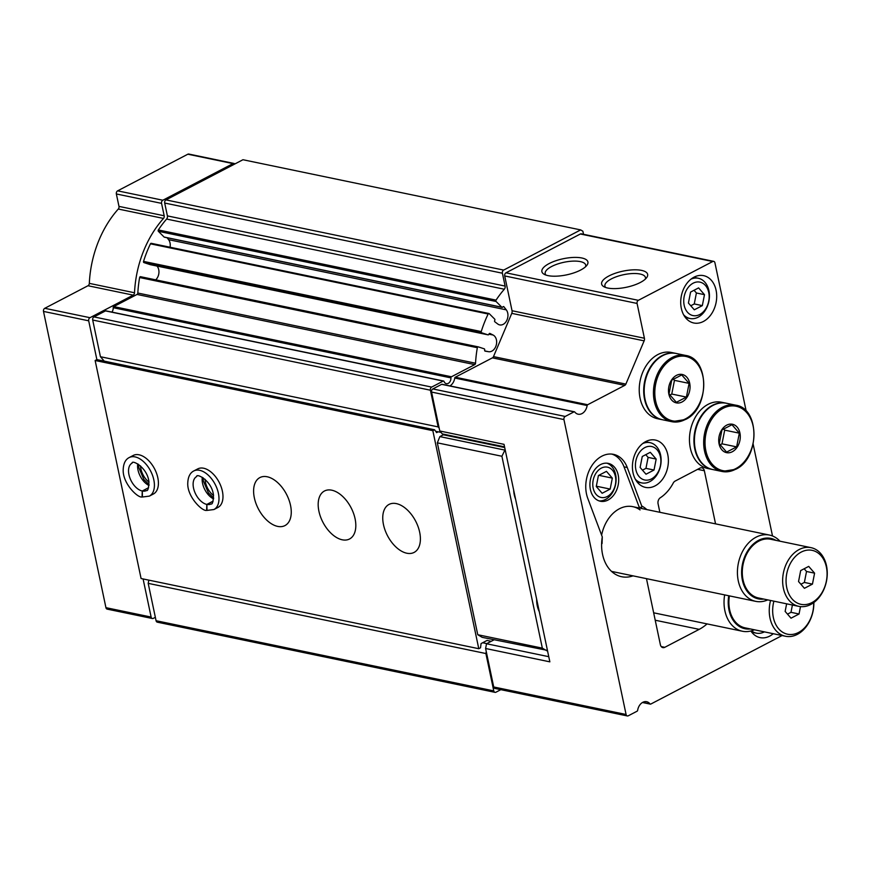 <?xml version="1.0" encoding="UTF-8"?>
<svg xmlns="http://www.w3.org/2000/svg" width="870" height="870" viewBox="0 0 870 870"><rect width="100%" height="100%" fill="white"/><g stroke="black" fill="none" stroke-linecap="round" stroke-linejoin="round"><path stroke-width="1.3" d="M651.445 478.924A17.095 12.506 -78.3 0 1 635.85 460.98A17.095 12.506 -78.3 0 1 657.144 449.866A17.095 12.506 -78.3 0 1 651.445 478.924M645.997 474.215L654.022 470.028L656.176 459.066L650.292 452.302L642.267 456.489L640.113 467.451L645.997 474.215M699.752 314.516A17.095 12.506 -78.3 0 1 684.157 296.572A17.095 12.506 -78.3 0 1 705.439 285.469A17.095 12.506 -78.3 0 1 699.752 314.516M694.303 309.807L702.329 305.62L704.482 294.669L698.599 287.894L690.573 292.081L688.42 303.043L694.303 309.807M782.086 635.546L650.749 704.08A0.968 0.707 101.7 0 1 650.02 703.917A9.668 7.069 101.7 0 0 646.649 701.709A9.668 7.069 101.7 0 0 637.634 710.377A0.968 0.707 101.7 0 1 637.123 711.182L628.292 715.793A2.414 1.773 101.7 0 1 627.335 715.945L494.965 688.442A2.414 1.773 101.7 0 1 493.714 686.974L486.265 651.641L485.895 653.533L493.768 690.889A2.414 1.773 101.7 0 0 495.019 692.346A2.414 1.773 101.7 0 0 495.976 692.194L500.837 689.66M600.561 464.58A19.336 14.148 101.7 0 0 589.904 484.579A19.336 14.148 101.7 0 0 600.365 501.25A19.336 14.148 101.7 0 0 618.146 485.188A19.336 14.148 101.7 0 0 608.228 463.373A19.336 14.148 101.7 0 0 600.561 464.58M599.093 500.892A19.336 14.148 101.7 0 0 615.568 484.655A19.336 14.148 101.7 0 0 606.923 463.188M548.763 656.687L486.537 643.746L494.084 639.809M646.66 578.691A4.839 3.534 101.7 0 0 646.78 580.149L660.373 644.703A4.839 3.534 101.7 0 0 662.875 647.617A4.839 3.534 101.7 0 0 664.789 647.313L699.197 629.358A48.35 35.365 101.7 0 0 707.06 623.899M640.081 509.929A33.843 24.752 101.7 0 0 601.616 535.17M639.515 508.069A29.254 21.391 101.7 0 0 639.178 507.134L624.029 466.853A29.254 21.391 101.7 0 0 611.849 454.096M646.801 509.581A37.029 27.079 101.7 0 0 641.734 506.003L641.462 508.471M602.04 543.598L602.279 536.931A37.029 27.079 101.7 0 0 633.023 575.853M641.734 506.003L627.259 467.516A29.254 21.391 101.7 0 0 613.481 454.347A29.254 21.391 101.7 0 0 590.947 467.125A29.254 21.391 101.7 0 0 587.794 498.445L602.279 536.931M442.384 384.486A0.968 0.707 101.7 0 0 441.666 384.333L432.836 388.944A2.414 1.773 101.7 0 0 431.563 392.065L439.774 430.987L504.024 444.342L549.851 661.842L485.601 648.498L486.265 651.641M746.21 411.195L714.933 262.816A2.414 1.773 101.7 0 0 713.694 261.359A2.414 1.773 101.7 0 0 712.737 261.511L638.352 300.324A2.414 1.773 101.7 0 0 637.079 303.445L644.409 338.245A3.382 2.479 101.7 0 1 644.137 340.855L625.867 384.105A2.414 1.773 101.7 0 1 624.79 385.356L587.663 404.735A0.968 0.707 101.7 0 0 587.141 405.54A9.668 7.069 101.7 0 1 578.137 414.207A9.668 7.069 101.7 0 1 574.755 411.999A0.968 0.707 101.7 0 0 574.037 411.836L565.206 416.447A2.414 1.773 101.7 0 0 563.934 419.568L626.085 714.487A2.414 1.773 101.7 0 0 627.335 715.945M485.601 648.498L486.537 643.746M504.546 446.854L442.319 433.923L439.774 430.987M772.506 535.974L753.17 444.222M713.694 261.359L581.323 233.845A2.414 1.773 101.7 0 0 580.366 233.997L505.981 272.81A2.414 1.773 101.7 0 0 504.709 275.942L512.038 310.731A3.382 2.479 101.7 0 1 511.767 313.352L493.497 356.602A2.414 1.773 101.7 0 1 492.42 357.853L455.293 377.221A0.968 0.707 101.7 0 0 454.771 378.037A9.668 7.069 101.7 0 1 449.931 385.91M608.935 275.953A23.523 8.232 -11.9 0 0 603.921 286.719A23.523 8.232 -11.9 0 0 626.335 287.274A23.523 8.232 -11.9 0 0 646.606 277.726A23.523 8.232 -11.9 0 0 637.003 269.852A23.523 8.232 -11.9 0 0 608.935 275.953M549.198 263.534A23.523 8.232 -11.9 0 0 544.196 274.311A23.523 8.232 -11.9 0 0 566.598 274.866A23.523 8.232 -11.9 0 0 586.88 265.317A23.523 8.232 -11.9 0 0 577.278 257.444A23.523 8.232 -11.9 0 0 549.198 263.534M715.553 523.87L704.352 470.746A4.839 3.534 101.7 0 0 701.862 467.821A4.839 3.534 101.7 0 0 699.948 468.125L675.153 481.066A4.839 3.534 101.7 0 0 673.228 483.078A38.682 28.286 101.7 0 1 660.319 497.749A4.839 3.534 101.7 0 0 658.079 503.817L659.873 512.299M645.736 441.568A24.175 17.683 101.7 0 0 632.414 466.57A24.175 17.683 101.7 0 0 645.486 487.396A24.175 17.683 101.7 0 0 667.714 467.32A24.175 17.683 101.7 0 0 655.327 440.057A24.175 17.683 101.7 0 0 645.736 441.568M750.864 631A24.175 17.683 101.7 0 0 760.097 637.623A24.175 17.683 101.7 0 0 773.245 633.708M694.043 277.16A24.175 17.683 101.7 0 0 680.71 302.162A24.175 17.683 101.7 0 0 693.792 322.987A24.175 17.683 101.7 0 0 716.021 302.923A24.175 17.683 101.7 0 0 703.634 275.649A24.175 17.683 101.7 0 0 694.043 277.16M583.52 234.302L582.867 231.224L580.66 229.908L503.665 270.081A2.414 1.773 101.7 0 0 502.392 273.213L505.111 286.078A2.904 2.121 101.7 0 1 504.317 289.231A96.7 70.72 101.7 0 0 496.052 300.117A0.968 0.707 101.7 0 0 496.085 301.488L501.827 307.219A0.968 0.707 101.7 0 0 502.838 306.969A0.968 0.707 101.7 0 1 503.915 306.784L506.286 309.851A8.7 6.362 101.7 0 1 506.982 319.986A8.7 6.362 101.7 0 1 499.717 324.912A8.7 6.362 101.7 0 1 497.76 324.01L494.867 321.813A0.968 0.707 101.7 0 1 494.736 320.421A0.968 0.707 101.7 0 0 494.671 319.094L489.223 313.657A0.968 0.707 101.7 0 0 488.157 314.005A96.7 70.72 101.7 0 0 481.251 331.568A0.968 0.707 101.7 0 0 481.654 332.775L488.026 334.841A0.968 0.707 101.7 0 0 488.951 334.123A0.968 0.707 101.7 0 1 489.951 333.449L493.105 335.037A8.7 6.362 101.7 0 1 496.248 345.118A8.7 6.362 101.7 0 1 488.603 351.708L485.166 351.143A0.968 0.707 101.7 0 1 485.145 351.143L485.166 351.143M164.713 237.173A0.968 0.707 101.7 0 1 164.115 237.042L158.383 231.311A0.968 0.707 101.7 0 1 158.34 229.941A96.7 70.72 101.7 0 1 166.605 219.055A2.904 2.121 101.7 0 0 167.41 215.901L164.691 203.036A2.414 1.773 101.7 0 1 165.963 199.904L242.958 159.732L580.66 229.908M167.105 237.76L168.584 239.674L506.286 309.851M170.063 247.232A8.7 6.362 101.7 0 0 168.584 239.674M151.521 243.48A0.968 0.707 101.7 0 0 150.456 243.828A96.7 70.72 101.7 0 0 143.539 261.392A0.968 0.707 101.7 0 0 143.952 262.599L150.314 264.665A0.968 0.707 101.7 0 0 150.434 264.687M155.708 279.846A8.7 6.362 101.7 0 0 156.959 266.046M478.174 346.858L140.581 276.703A0.968 0.707 101.7 0 0 140.527 276.693L478.228 346.869A0.968 0.707 101.7 0 1 478.282 346.88L484.242 348.826A0.968 0.707 101.7 0 1 484.666 349.979A0.968 0.707 101.7 0 0 485.145 351.143M478.228 346.869A0.968 0.707 101.7 0 0 477.336 347.706A96.7 70.72 101.7 0 0 475.531 363.214A1.446 1.066 101.7 0 1 474.737 364.617L451.432 376.775A0.968 0.707 101.7 0 0 450.899 377.874A4.839 3.534 101.7 0 1 446.332 383.659A4.839 3.534 101.7 0 1 444.048 381.451A0.968 0.707 101.7 0 0 443.211 381.071L431.672 387.085A2.414 1.773 101.7 0 0 430.411 390.206L438.132 426.898L439.154 428.073M140.527 276.693A0.968 0.707 101.7 0 0 139.624 277.53A96.7 70.72 101.7 0 0 137.83 293.038L475.531 363.214M111.871 312.08A4.839 3.534 101.7 0 0 113.198 307.697A0.968 0.707 101.7 0 1 113.731 306.599L137.036 294.441A1.446 1.066 101.7 0 0 137.83 293.038M106.216 311.047A0.968 0.707 101.7 0 0 105.498 310.894L93.971 316.908A2.414 1.773 101.7 0 0 92.698 320.029L100.431 356.722L438.132 426.898M100.431 356.722L104.259 361.126M435.663 431.292L441.003 432.401M438.186 431.814L436.62 432.629L434.576 429.769L432.836 430.672L478.783 648.705L480.523 647.791L481.066 643.572L487.069 640.44L491.224 641.299M482.632 642.756L486.787 643.615M148.824 580.138L148.194 583.357L485.895 653.533M148.194 583.357L156.067 620.712A2.414 1.773 101.7 0 0 157.307 622.17L495.019 692.346M585.553 266.753A20.706 7.254 -11.9 0 0 585.717 265.1A20.706 7.254 -11.9 0 0 572.873 261.13A20.706 7.254 -11.9 0 0 551.623 266.503A20.706 7.254 -11.9 0 0 545.185 273.648A20.706 7.254 -11.9 0 0 546.001 275.094M645.279 279.161A20.706 7.254 -11.9 0 0 645.442 277.519A20.706 7.254 -11.9 0 0 632.61 273.539A20.706 7.254 -11.9 0 0 611.349 278.911A20.706 7.254 -11.9 0 0 604.911 286.056A20.706 7.254 -11.9 0 0 605.727 287.502M764.382 631.859A20.554 15.029 -78.3 0 1 756.269 633.132A20.554 15.029 -78.3 0 1 751.452 630.837M601.311 468.125A15.475 11.321 101.7 0 0 596.157 494.432A15.475 11.321 101.7 0 0 615.427 484.372A15.475 11.321 101.7 0 0 601.311 468.125M612.328 478.119L606.444 471.355L598.419 475.542L596.265 486.504L602.149 493.268L610.174 489.081L612.328 478.119L598.843 475.324M596.331 486.199L610.174 489.081M642.723 443.537A20.554 15.029 -78.3 0 1 650.02 442.656A20.554 15.029 -78.3 0 1 661.135 460.371A20.554 15.029 -78.3 0 1 649.814 481.61A20.554 15.029 -78.3 0 1 641.658 482.893A20.554 15.029 -78.3 0 1 635.317 479.185M691.03 279.129A20.554 15.029 -78.3 0 1 698.327 278.259A20.554 15.029 -78.3 0 1 709.441 295.963A20.554 15.029 -78.3 0 1 698.11 317.202A20.554 15.029 -78.3 0 1 689.964 318.496A20.554 15.029 -78.3 0 1 683.613 314.777M702.329 305.62L694.26 303.945L696.402 292.983L694.043 290.265M690.78 305.762L694.26 303.945M704.482 294.669L696.402 292.983M654.022 470.028L645.953 468.354L648.106 457.392L645.747 454.673M642.484 470.159L645.953 468.354M656.176 459.066L648.106 457.392M779.966 541.205A33.843 24.752 101.7 0 0 769.493 535.072A33.843 24.752 101.7 0 0 738.38 563.173A33.843 24.752 101.7 0 0 755.725 601.355A33.843 24.752 101.7 0 0 767.764 599.898M775.996 540.379A30.874 22.587 101.7 0 0 742.48 564.032A30.874 22.587 101.7 0 0 763.795 599.082M811.047 547.665L770.689 539.269A29.982 21.924 101.7 0 0 743.132 564.162A29.982 21.924 101.7 0 0 758.499 597.973L798.845 606.357A29.982 21.924 101.7 0 0 820.617 595.363A29.982 21.924 101.7 0 0 826.5 565.761A29.982 21.924 101.7 0 0 811.047 547.665A29.982 21.924 101.7 0 0 783.478 572.547A29.982 21.924 101.7 0 0 798.845 606.357M826.38 567.012A27.557 20.151 101.7 0 0 792.048 560.639A27.557 20.151 101.7 0 0 801.27 604.389A27.557 20.151 101.7 0 0 826.38 567.012M800.683 570.579L808.708 566.392L814.592 573.156L812.449 584.118L804.413 588.305L798.54 581.541L800.683 570.579M800.9 584.248L804.369 582.443L812.449 584.118M804.369 582.443L806.523 571.481L814.592 573.156M806.523 571.481L804.163 568.762M732.301 451.747A14.507 10.603 -78.3 0 1 718.707 440.274A14.507 10.603 -78.3 0 1 732.29 424.223A14.507 10.603 -78.3 0 1 740.294 436.642A14.507 10.603 -78.3 0 1 732.301 451.747M721.937 429.954L731.975 424.712L739.326 433.173L736.64 446.875L726.602 452.106L719.251 443.646L721.937 429.954M735.389 469.343A33.843 24.752 -78.3 0 1 721.969 471.464L712.715 469.539A33.843 24.752 -78.3 0 1 695.369 431.368A33.843 24.752 -78.3 0 1 726.483 403.267L735.737 405.181A33.843 24.752 -78.3 0 0 704.624 433.282A33.843 24.752 -78.3 0 0 721.969 471.464L735.65 469.311C759.869 458.577 760.075 408.345 735.737 405.181M712.476 469.485A33.843 24.752 -78.3 0 1 712.225 469.441A33.843 24.752 -78.3 0 1 694.88 431.259A33.843 24.752 -78.3 0 1 726.004 403.158A33.843 24.752 -78.3 0 1 726.243 403.212M712.225 469.441L707.767 468.506A33.843 24.752 -78.3 0 1 690.41 430.335A33.843 24.752 -78.3 0 1 721.534 402.234L726.004 403.158M720.023 444.864L722.002 443.83L736.64 446.875M722.002 443.83L724.688 430.139L739.326 433.173M724.688 430.139L723.525 428.801M682.069 401.962A14.507 10.603 -78.3 0 1 668.475 390.489A14.507 10.603 -78.3 0 1 682.058 374.437A14.507 10.603 -78.3 0 1 690.062 386.856A14.507 10.603 -78.3 0 1 682.069 401.962M671.705 380.168L681.743 374.926L689.094 383.387L686.408 397.09L676.371 402.321L669.019 393.86L671.705 380.168M685.158 419.558A33.843 24.752 -78.3 0 1 671.738 421.678L662.483 419.753A33.843 24.752 -78.3 0 1 645.138 381.582A33.843 24.752 -78.3 0 1 676.251 353.481L685.506 355.406A33.843 24.752 -78.3 0 0 654.392 383.507A33.843 24.752 -78.3 0 0 671.738 421.678L685.419 419.525C709.637 408.791 709.844 358.56 685.506 355.406M662.244 419.699A33.843 24.752 -78.3 0 1 661.994 419.655A33.843 24.752 -78.3 0 1 644.648 381.473A33.843 24.752 -78.3 0 1 675.772 353.372A33.843 24.752 -78.3 0 1 676.012 353.427M661.994 419.655L657.535 418.72A33.843 24.752 -78.3 0 1 640.179 380.549A33.843 24.752 -78.3 0 1 671.303 352.448L675.772 353.372M669.791 395.078L671.77 394.045L686.408 397.09M671.77 394.045L674.457 380.353L689.094 383.387M674.457 380.353L673.293 379.015M504.687 447.528L443.352 434.782L439.872 436.599L437.327 442.841L477.76 634.719L482.176 637.34L547.437 650.39M461.763 437.958L460.872 438.426M234.824 163.973A2.414 1.773 101.7 0 0 234.008 163.451A2.414 1.773 101.7 0 0 233.04 163.603L162.831 200.23A2.414 1.773 101.7 0 0 161.559 203.362L164.18 215.782A2.414 1.773 101.7 0 1 163.495 218.435A94.286 68.958 101.7 0 0 134.524 292.766A2.414 1.773 101.7 0 1 133.197 295.137L89.969 317.691A2.414 1.773 101.7 0 0 88.697 320.812L96.874 359.593L95.135 360.495L141.081 578.528L478.783 648.705M103.389 360.126L102.269 360.713M143.093 578.942L151.13 617.058A2.414 1.773 101.7 0 0 152.37 618.516A2.414 1.773 101.7 0 0 153.337 618.363L155.349 617.319M133.197 295.137L87.99 285.741L44.772 308.295A2.414 1.773 101.7 0 0 43.5 311.416L105.933 607.662A2.414 1.773 101.7 0 0 107.173 609.13L152.37 618.516M234.008 163.451L188.801 154.055A2.414 1.773 101.7 0 0 187.844 154.208L117.635 190.845A2.414 1.773 101.7 0 0 116.362 193.966L118.972 206.386A2.414 1.773 101.7 0 1 118.287 209.039A94.286 68.958 101.7 0 0 89.327 283.37A2.414 1.773 101.7 0 1 87.99 285.741M434.576 429.769L96.874 359.593M432.836 430.672L95.135 360.495M383.485 524.654A27.079 15.845 62.4 0 1 389.042 504.415A27.079 15.845 62.4 0 1 415.621 521.087A27.079 15.845 62.4 0 1 414.098 552.417A27.079 15.845 62.4 0 1 383.485 524.654M318.92 511.245A27.079 15.845 62.4 0 1 324.477 490.995A27.079 15.845 62.4 0 1 351.045 507.667A27.079 15.845 62.4 0 1 349.522 538.998A27.079 15.845 62.4 0 1 318.92 511.245M254.344 497.825A27.079 15.845 62.4 0 1 259.902 477.576A27.079 15.845 62.4 0 1 286.48 494.247A27.079 15.845 62.4 0 1 284.958 525.589A27.079 15.845 62.4 0 1 254.344 497.825M193.792 470.953L197.794 468.876A21.761 12.735 62.4 0 1 219.142 482.274A21.761 12.735 62.4 0 1 217.924 507.449L213.922 509.537A21.761 12.735 -117.6 0 0 215.151 484.362A21.761 12.735 -117.6 0 0 193.792 470.953C190.084 472.856 188.072 476.793 187.779 482.763C186.833 496.792 202.732 511.864 206.625 510.342L206.821 504.426L213.128 501.12M129.228 457.544L133.219 455.456A21.761 12.735 62.4 0 1 154.577 468.854A21.761 12.735 62.4 0 1 153.348 494.029L149.357 496.117A21.761 12.735 -117.6 0 0 150.575 470.942A21.761 12.735 -117.6 0 0 129.228 457.544C125.508 459.436 123.507 463.373 123.214 469.343C122.268 483.372 138.167 498.445 142.049 496.922L142.245 491.006L148.563 487.711M505.133 449.649L501.903 456.261L542.336 648.139L546.741 650.76M542.336 648.139L477.76 634.719M504.437 450.007L439.872 436.599M501.903 456.261L437.327 442.841M513.681 490.212A24.175 17.683 101.7 0 0 515.551 499.043M536.638 599.147A24.654 18.031 101.7 0 0 539.28 611.686M148.977 482.089A14.507 8.493 62.4 0 1 140.897 468.919A14.507 8.493 62.4 0 1 140.516 465.874M213.541 495.508A14.507 8.493 62.4 0 1 205.472 482.339A14.507 8.493 62.4 0 1 205.081 479.294M724.645 594.895A33.843 24.752 101.7 0 0 742.327 631.229A33.843 24.752 101.7 0 0 754.366 629.782M728.745 595.743A30.874 22.587 101.7 0 0 750.408 628.956M729.397 595.885A29.982 21.924 101.7 0 0 745.101 627.857L785.458 636.242A29.982 21.924 101.7 0 0 813.863 602.518M770.548 600.485A29.982 21.924 101.7 0 0 785.458 636.242M773.898 601.181A27.557 20.151 101.7 0 0 790.025 634.513A27.557 20.151 101.7 0 0 813.668 602.66M786.632 603.823L785.142 611.414L791.026 618.189L799.051 613.992L800.498 606.618M787.502 614.133L790.982 612.317L799.051 613.992M790.982 612.317L792.407 605.02M148.542 487.765L142.31 491.017L142.441 497.009L149.357 496.117M213.117 501.185L206.886 504.437L207.006 510.418L213.922 509.537M650.02 703.917L642.669 702.394M664.789 647.313L661.233 646.573M699.197 629.358L655.219 620.223M639.178 507.134L641.56 507.634M624.029 466.853L627.259 467.516M626.085 714.487L493.714 686.974M563.934 419.568L431.563 392.065M712.737 261.511L580.366 233.997M638.352 300.324L505.981 272.81M637.079 303.445L504.709 275.942M644.409 338.245L512.038 310.731M644.137 340.855L511.767 313.352M625.867 384.105L493.497 356.602M624.79 385.356L492.42 357.853M587.663 404.735L455.293 377.221M587.141 405.54L454.771 378.037M574.037 411.836L441.666 384.333M565.206 416.447L432.836 388.944M704.352 470.746L697.609 469.343M165.963 199.904L503.665 270.081M164.691 203.036L502.392 273.213M167.41 215.901L505.111 286.078M166.605 219.055L504.317 289.231M158.34 229.941L496.052 300.117M158.383 231.311L496.085 301.488M164.115 237.042L501.827 307.219M503.175 306.631L503.915 306.784M150.456 243.828L488.157 314.005M143.539 261.392L481.251 331.568M143.952 262.599L481.654 332.775M150.314 264.665L488.026 334.841M488.94 334.167L493.105 335.037M484.807 350.914L488.603 351.708M139.624 277.53L477.336 347.706M137.036 294.441L474.737 364.617M113.731 306.599L451.432 376.775M113.198 307.697L450.899 377.874M105.498 310.894L443.211 381.071M93.971 316.908L431.672 387.085M92.698 320.029L430.411 390.206M156.067 620.712L493.768 690.889M735.846 468.593A32.875 24.045 -78.3 0 1 705.853 434.076A32.875 24.045 -78.3 0 1 746.797 412.706A32.875 24.045 -78.3 0 1 735.846 468.593M685.614 418.807A32.875 24.045 -78.3 0 1 655.621 384.29A32.875 24.045 -78.3 0 1 696.565 362.921A32.875 24.045 -78.3 0 1 685.614 418.807M151.13 617.058L105.933 607.662M233.04 163.603L187.844 154.208M162.831 200.23L117.635 190.845M161.559 203.362L116.362 193.966M164.18 215.782L118.972 206.386M163.495 218.435L118.287 209.039M134.524 292.766L89.327 283.37M89.969 317.691L44.772 308.295M88.697 320.812L43.5 311.416M537.79 607.858A20.554 15.029 101.7 0 0 538.911 609.935M137.743 463.895A15.475 9.059 -117.6 0 0 149.02 485.493M142.31 491.017A15.475 9.059 -117.6 0 0 146.443 490.549C147.878 491.158 148.694 488.19 148.922 481.643C147.095 466.722 131.522 459.577 132.131 463.112A15.475 9.059 -117.6 0 0 129.869 477.858A15.475 9.059 -117.6 0 0 142.245 491.006M202.318 477.315A15.475 9.059 -117.6 0 0 213.585 498.912M206.886 504.437A15.475 9.059 -117.6 0 0 211.018 503.969C212.443 504.578 213.27 501.609 213.487 495.063C211.66 480.142 196.087 472.997 196.707 476.532A15.475 9.059 -117.6 0 0 194.445 491.267A15.475 9.059 -117.6 0 0 206.821 504.426M650.358 704.135L642.473 702.503M574.418 411.782L442.058 384.268M164.397 237.195L502.099 307.371M151.239 243.317L488.94 313.494M150.369 264.676L488.081 334.852M105.89 310.84L443.591 381.017M756.269 633.132L751.713 632.186M650.02 442.656L645.464 441.71M641.658 482.893L637.101 481.947M698.327 278.259L693.771 277.312M689.964 318.496L685.408 317.55M611.512 571.383L755.725 601.355M632.816 506.677L769.493 535.072M653.653 612.806L742.327 631.229M138.537 464.373L138.7 467.299L143.909 479.587L149.075 484.568M203.112 477.793L203.275 480.719L208.474 493.007L213.65 497.988"/></g></svg>
